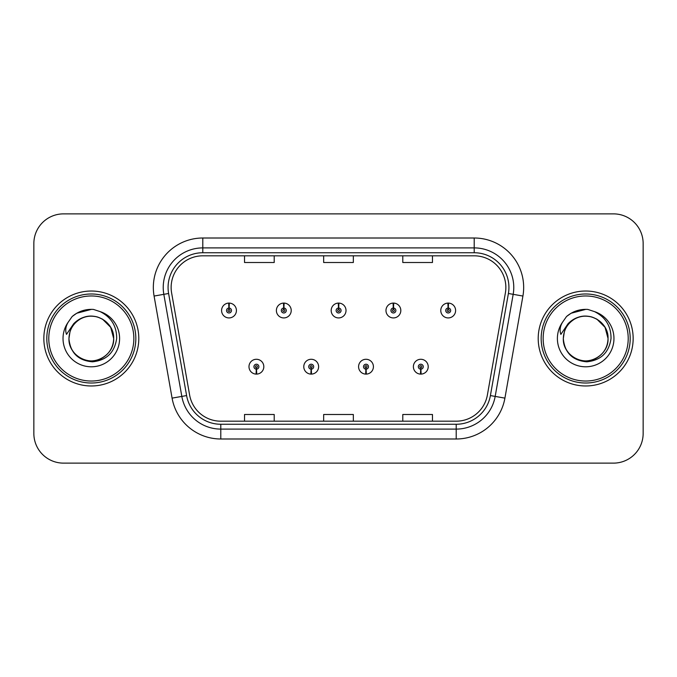 <?xml version="1.0" encoding="UTF-8"?>
<svg xmlns="http://www.w3.org/2000/svg" width="677" height="677" viewBox="0 0 677 677"><rect width="100%" height="100%" fill="white"/><g stroke="black" fill="none" stroke-linecap="round" stroke-linejoin="round"><path stroke-width="1.02" d="M311.09 369.16L310.878 374.102A7.422 7.422 0 0 0 311.522 374.102L311.31 369.16A2.471 2.471 0 0 0 313.671 366.689A2.471 2.471 0 0 0 311.2 364.218A2.471 2.471 0 0 0 308.729 366.689A2.471 2.471 0 0 0 311.09 369.16L311.158 367.679A0.99 0.99 0 0 1 310.21 366.689A0.99 0.99 0 0 1 311.2 365.698A0.99 0.99 0 0 1 312.19 366.689A0.99 0.99 0 0 1 311.242 367.679L311.31 369.16M365.893 369.16L365.673 374.102A7.422 7.422 0 0 0 366.325 374.102L366.105 369.16A2.471 2.471 0 0 0 368.474 366.689A2.471 2.471 0 0 0 365.995 364.218A2.471 2.471 0 0 0 363.524 366.689A2.471 2.471 0 0 0 365.893 369.16L365.952 367.679A0.99 0.99 0 0 1 365.005 366.689A0.99 0.99 0 0 1 365.995 365.698A0.99 0.99 0 0 1 366.985 366.689A0.99 0.99 0 0 1 366.037 367.679L366.105 369.16M420.688 369.16L420.468 374.102A7.422 7.422 0 0 0 421.119 374.102L420.899 369.16A2.471 2.471 0 0 0 423.269 366.689A2.471 2.471 0 0 0 420.798 364.218A2.471 2.471 0 0 0 418.318 366.689A2.471 2.471 0 0 0 420.688 369.16L420.755 367.679A0.99 0.99 0 0 1 419.808 366.689A0.99 0.99 0 0 1 420.798 365.698A0.99 0.99 0 0 1 421.788 366.689A0.99 0.99 0 0 1 420.84 367.679L420.899 369.16M256.295 369.16L256.075 374.102A7.422 7.422 0 0 0 256.727 374.102L256.507 369.16A2.471 2.471 0 0 0 258.876 366.689A2.471 2.471 0 0 0 256.405 364.218A2.471 2.471 0 0 0 253.926 366.689A2.471 2.471 0 0 0 256.295 369.16L256.363 367.679A0.99 0.99 0 0 1 255.415 366.689A0.99 0.99 0 0 1 256.405 365.698A0.99 0.99 0 0 1 257.395 366.689A0.99 0.99 0 0 1 256.448 367.679L256.507 369.16M283.908 308.035L284.128 303.093A7.422 7.422 0 0 0 283.477 303.093L283.697 308.035A2.471 2.471 0 0 0 281.327 310.506A2.471 2.471 0 0 0 283.798 312.977A2.471 2.471 0 0 0 286.278 310.506A2.471 2.471 0 0 0 283.908 308.035L283.841 309.516A0.99 0.99 0 0 1 284.789 310.506A0.99 0.99 0 0 1 283.798 311.496A0.99 0.99 0 0 1 282.808 310.506A0.99 0.99 0 0 1 283.756 309.516L283.697 308.035M338.703 308.035L338.923 303.093A7.422 7.422 0 0 0 338.272 303.093L338.492 308.035A2.471 2.471 0 0 0 336.122 310.506A2.471 2.471 0 0 0 338.602 312.977A2.471 2.471 0 0 0 341.073 310.506A2.471 2.471 0 0 0 338.703 308.035L338.644 309.516A0.99 0.99 0 0 1 339.592 310.506A0.99 0.99 0 0 1 338.602 311.496A0.99 0.99 0 0 1 337.611 310.506A0.99 0.99 0 0 1 338.559 309.516L338.492 308.035M393.506 308.035L393.718 303.093A7.422 7.422 0 0 0 393.075 303.093L393.286 308.035A2.471 2.471 0 0 0 390.925 310.506A2.471 2.471 0 0 0 393.396 312.977A2.471 2.471 0 0 0 395.867 310.506A2.471 2.471 0 0 0 393.506 308.035L393.439 309.516A0.99 0.99 0 0 1 394.386 310.506A0.99 0.99 0 0 1 393.396 311.496A0.99 0.99 0 0 1 392.406 310.506A0.99 0.99 0 0 1 393.354 309.516L393.286 308.035M448.301 308.035L448.521 303.093A7.422 7.422 0 0 0 447.869 303.093L448.089 308.035A2.471 2.471 0 0 0 445.72 310.506A2.471 2.471 0 0 0 448.191 312.977A2.471 2.471 0 0 0 450.67 310.506A2.471 2.471 0 0 0 448.301 308.035L448.233 309.516A0.99 0.99 0 0 1 449.181 310.506A0.99 0.99 0 0 1 448.191 311.496A0.99 0.99 0 0 1 447.201 310.506A0.99 0.99 0 0 1 448.149 309.516L448.089 308.035M229.114 308.035L229.325 303.093A7.422 7.422 0 0 0 228.682 303.093L228.894 308.035A2.471 2.471 0 0 0 226.533 310.506A2.471 2.471 0 0 0 229.004 312.977A2.471 2.471 0 0 0 231.475 310.506A2.471 2.471 0 0 0 229.114 308.035L229.046 309.516A0.99 0.99 0 0 1 229.994 310.506A0.99 0.99 0 0 1 229.004 311.496A0.99 0.99 0 0 1 228.014 310.506A0.99 0.99 0 0 1 228.961 309.516L228.894 308.035M43.844 338.5A47.475 47.475 0 0 0 91.319 385.975A47.475 47.475 0 0 0 138.793 338.5A47.475 47.475 0 0 0 91.319 291.025A47.475 47.475 0 0 0 43.844 338.5A47.475 47.475 0 0 0 91.319 385.975A47.475 47.475 0 0 0 138.793 338.5A47.475 47.475 0 0 0 91.319 291.025A47.475 47.475 0 0 0 43.844 338.5M538.207 338.5A47.475 47.475 0 0 0 585.681 385.975A47.475 47.475 0 0 0 633.156 338.5A47.475 47.475 0 0 0 585.681 291.025A47.475 47.475 0 0 0 538.207 338.5A47.475 47.475 0 0 0 585.681 385.975A47.475 47.475 0 0 0 633.156 338.5A47.475 47.475 0 0 0 585.681 291.025A47.475 47.475 0 0 0 538.207 338.5M171.137 287.463A31.65 31.65 0 0 1 202.795 255.813L474.205 255.813A31.65 31.65 0 0 1 505.38 292.955L487.381 395.038A31.65 31.65 0 0 1 456.205 421.187L220.795 421.187A31.65 31.65 0 0 1 189.619 395.038L171.619 292.955A31.65 31.65 0 0 1 171.137 287.463M168.074 287.463A34.722 34.722 0 0 0 168.598 293.488L186.598 395.571A34.722 34.722 0 0 0 220.795 424.259L456.205 424.259A34.722 34.722 0 0 0 490.402 395.571L508.402 293.488A34.722 34.722 0 0 0 474.205 252.741L202.795 252.741A34.722 34.722 0 0 0 168.074 287.463M154.085 296.052A49.455 49.455 0 0 1 202.795 238.008L474.205 238.008A49.455 49.455 0 0 1 522.915 296.052L504.915 398.127A49.455 49.455 0 0 1 456.205 438.992L220.795 438.992A49.455 49.455 0 0 1 172.085 398.127L154.085 296.052L163.826 294.334A39.562 39.562 0 0 1 202.795 247.9L474.205 247.9A39.562 39.562 0 0 1 513.174 294.334L495.175 396.409A39.562 39.562 0 0 1 456.205 429.1L220.795 429.1A39.562 39.562 0 0 1 181.825 396.409L163.826 294.334A39.562 39.562 0 0 1 163.225 287.463M643.15 243.542A29.67 29.67 0 0 0 613.48 213.873L63.52 213.873A29.67 29.67 0 0 0 33.85 243.542L33.85 433.458A29.67 29.67 0 0 0 63.52 463.127L613.48 463.127A29.67 29.67 0 0 0 643.15 433.458L643.15 243.542L643.15 433.458M323.665 255.813L323.665 262.507L353.335 262.507L353.335 255.813M244.532 255.813L244.532 262.507L274.21 262.507L274.21 255.813M402.79 255.813L402.79 262.507L432.468 262.507L432.468 255.813M353.335 421.187L353.335 414.493L323.665 414.493L323.665 421.187M274.21 421.187L274.21 414.493L244.532 414.493L244.532 421.187M432.468 421.187L432.468 414.493L402.79 414.493L402.79 421.187M33.85 243.542L33.85 433.458M613.48 213.873L63.52 213.873M63.52 463.127L613.48 463.127M236.425 310.506A7.422 7.422 0 0 0 229.325 303.093A7.422 7.422 0 0 1 236.425 310.506A7.422 7.422 0 0 1 229.004 317.928A7.422 7.422 0 0 1 221.582 310.506A7.422 7.422 0 0 1 228.682 303.093M248.984 366.689A7.422 7.422 0 0 0 256.075 374.102A7.422 7.422 0 0 1 248.984 366.689A7.422 7.422 0 0 1 256.405 359.275A7.422 7.422 0 0 1 263.818 366.689A7.422 7.422 0 0 1 256.727 374.102M291.22 310.506A7.422 7.422 0 0 0 284.128 303.093A7.422 7.422 0 0 1 291.22 310.506A7.422 7.422 0 0 1 283.798 317.928A7.422 7.422 0 0 1 276.385 310.506A7.422 7.422 0 0 1 283.477 303.093M346.015 310.506A7.422 7.422 0 0 0 338.923 303.093A7.422 7.422 0 0 1 346.015 310.506A7.422 7.422 0 0 1 338.602 317.928A7.422 7.422 0 0 1 331.18 310.506A7.422 7.422 0 0 1 338.272 303.093M400.818 310.506A7.422 7.422 0 0 0 393.718 303.093A7.422 7.422 0 0 1 400.818 310.506A7.422 7.422 0 0 1 393.396 317.928A7.422 7.422 0 0 1 385.975 310.506A7.422 7.422 0 0 1 393.075 303.093M455.613 310.506A7.422 7.422 0 0 0 448.521 303.093A7.422 7.422 0 0 1 455.613 310.506A7.422 7.422 0 0 1 448.191 317.928A7.422 7.422 0 0 1 440.778 310.506A7.422 7.422 0 0 1 447.869 303.093M303.778 366.689A7.422 7.422 0 0 0 310.878 374.102A7.422 7.422 0 0 1 303.778 366.689A7.422 7.422 0 0 1 311.2 359.275A7.422 7.422 0 0 1 318.622 366.689A7.422 7.422 0 0 1 311.522 374.102M358.582 366.689A7.422 7.422 0 0 0 365.673 374.102A7.422 7.422 0 0 1 358.582 366.689A7.422 7.422 0 0 1 365.995 359.275A7.422 7.422 0 0 1 373.416 366.689A7.422 7.422 0 0 1 366.325 374.102M413.376 366.689A7.422 7.422 0 0 0 420.468 374.102A7.422 7.422 0 0 1 413.376 366.689A7.422 7.422 0 0 1 420.798 359.275A7.422 7.422 0 0 1 428.211 366.689A7.422 7.422 0 0 1 421.119 374.102M135.832 338.5A44.513 44.513 0 0 0 91.319 293.987A44.513 44.513 0 0 0 46.806 338.5A44.513 44.513 0 0 0 91.319 383.013A44.513 44.513 0 0 0 135.832 338.5M133.851 338.5A42.533 42.533 0 0 0 91.319 295.967A42.533 42.533 0 0 0 48.786 338.5A42.533 42.533 0 0 0 91.319 381.033A42.533 42.533 0 0 0 133.851 338.5M69.993 331.781L68.927 338.5C70.298 352.793 78.143 360.57 92.47 361.814C106.543 360.35 114.616 352.582 116.664 338.5C116.757 326.162 111.256 317.208 100.154 311.623L93.468 309.423C85.404 308.949 78.295 311.318 72.151 316.531L68.115 322.311C65.652 326.458 65.119 330.478 66.498 334.379L73.7 323.699C80.411 316.988 88.399 314.78 97.657 317.056A22.358 22.358 0 0 0 69.993 331.781L68.961 338.5C69.257 330.071 72.989 323.614 80.14 319.138C94.078 310.21 114.438 321.964 113.677 338.5C113.372 346.929 109.649 353.386 102.498 357.862C88.56 366.79 68.199 355.036 68.961 338.5L69.993 331.781L68.961 338.5C68.199 355.036 88.56 366.79 102.498 357.862C109.649 353.386 113.372 346.929 113.677 338.5C113.372 346.929 109.649 353.386 102.498 357.862C88.56 366.79 68.199 355.036 68.961 338.5C69.257 346.929 72.989 353.386 80.14 357.862C94.078 366.79 114.438 355.036 113.677 338.5L110.681 327.321L102.498 319.138L97.657 317.056L102.498 319.138L110.681 327.321L113.677 338.5L110.681 327.321L102.498 319.138L97.657 317.056L102.498 319.138L110.681 327.321L113.677 338.5L110.681 327.321L102.498 319.138L97.657 317.056L102.498 319.138L110.681 327.321L113.677 338.5L110.681 327.321L102.498 319.138L97.657 317.056L102.498 319.138L110.681 327.321L113.677 338.5C112.983 327.761 107.643 320.61 97.657 317.056L97.666 317.056M72.211 316.472L76.738 313.248L91.547 309.338L76.738 313.248L72.211 316.472L76.738 313.248L91.547 309.338L76.738 313.248L72.211 316.472L76.738 313.248L91.547 309.338L76.738 313.248L72.211 316.472L76.738 313.248L91.547 309.338L76.738 313.248L72.211 316.472L76.738 313.248L91.547 309.338L76.738 313.248L72.211 316.472L76.738 313.248L91.547 309.338M630.194 338.5A44.513 44.513 0 0 0 585.681 293.987A44.513 44.513 0 0 0 541.168 338.5A44.513 44.513 0 0 0 585.681 383.013A44.513 44.513 0 0 0 630.194 338.5M628.214 338.5A42.533 42.533 0 0 0 585.681 295.967A42.533 42.533 0 0 0 543.149 338.5A42.533 42.533 0 0 0 585.681 381.033A42.533 42.533 0 0 0 628.214 338.5M564.356 331.781L563.298 338.5C564.66 352.793 572.505 360.57 586.832 361.814C600.914 360.35 608.978 352.582 611.026 338.5C611.119 326.162 605.619 317.208 594.516 311.623L587.831 309.423C579.766 308.949 572.666 311.318 566.514 316.531L562.477 322.311C560.023 326.458 559.481 330.478 560.861 334.379L568.062 323.699C574.773 316.988 582.762 314.78 592.02 317.056A22.358 22.358 0 0 0 564.356 331.781L563.323 338.5C563.628 330.071 567.351 323.614 574.502 319.138C588.44 310.21 608.801 321.964 608.039 338.5C607.743 346.929 604.011 353.386 596.86 357.862C582.922 366.79 562.562 355.036 563.323 338.5C563.628 330.071 567.351 323.614 574.502 319.138C588.44 310.21 608.801 321.964 608.039 338.5C607.743 346.929 604.011 353.386 596.86 357.862C582.922 366.79 562.562 355.036 563.323 338.5L564.356 331.781L563.323 338.5C562.562 355.036 582.922 366.79 596.86 357.862C604.011 353.386 607.743 346.929 608.039 338.5C608.801 355.036 588.44 366.79 574.502 357.862C567.351 353.386 563.628 346.929 563.323 338.5M592.02 317.056L596.86 319.138L605.043 327.321L608.039 338.5L605.043 327.321L596.86 319.138L592.02 317.056L596.86 319.138L592.02 317.056L596.86 319.138L605.043 327.321L608.039 338.5L605.043 327.321L596.86 319.138L592.02 317.056L596.86 319.138L605.043 327.321L608.039 338.5C607.345 327.761 602.005 320.61 592.02 317.056M566.573 316.472L571.1 313.248L585.91 309.338L571.1 313.248L566.573 316.472L571.1 313.248L585.91 309.338L571.1 313.248L566.573 316.472L571.1 313.248L585.91 309.338L571.1 313.248L566.573 316.472L571.1 313.248L585.91 309.338L571.1 313.248L566.573 316.472L571.1 313.248L585.91 309.338L571.1 313.248L566.573 316.472L571.1 313.248L585.91 309.338M474.205 238.008L474.205 252.741M163.826 294.334L168.598 293.488M220.795 438.992L220.795 424.259M456.205 424.259L456.205 438.992M490.402 395.571L504.915 398.127M172.085 398.127L186.598 395.571M508.402 293.488L522.915 296.052M202.795 238.008L202.795 252.741M68.115 322.311A28.299 28.299 0 0 0 91.319 366.799A28.299 28.299 0 0 0 100.154 311.623M562.477 322.311A28.299 28.299 0 0 0 585.681 366.799A28.299 28.299 0 0 0 594.516 311.623"/></g></svg>
